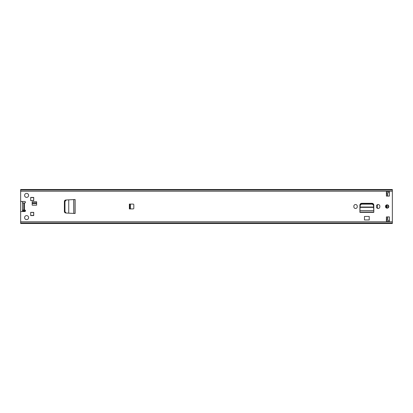 <?xml version="1.0" encoding="UTF-8"?>
<svg xmlns="http://www.w3.org/2000/svg" width="413" height="413" viewBox="0 0 413 413"><rect width="100%" height="100%" fill="white"/><g stroke="black" fill="none" stroke-linecap="round" stroke-linejoin="round"><path stroke-width="0.62" d="M64.738 211.657L65.817 213.01C64.949 212.881 64.474 212.385 64.392 211.523L64.392 201.477C64.474 200.615 64.949 200.119 65.817 199.99L64.733 201.456L64.738 211.657M73.715 199.577L75.104 199.505L75.104 213.495L68.744 213.17L68.744 199.83L66.333 199.975L64.965 201.456L64.97 211.657L66.101 213.025L68.599 213.154M73.741 213.428L73.643 199.577L66.333 199.975M75.104 213.495L74.113 213.444L75.006 213.444L75.006 199.556L73.643 199.577L74.392 199.551M357.26 206.758A1.709 1.709 0 0 1 355.552 208.472A1.709 1.709 0 0 1 353.843 206.758L353.843 206.242A1.709 1.709 0 0 1 355.552 204.528A1.709 1.709 0 0 1 357.26 206.242L357.26 206.758M379.862 206.758A1.709 1.709 0 0 1 378.153 208.472A1.709 1.709 0 0 1 376.439 206.758L376.439 206.242A1.709 1.709 0 0 1 378.153 204.528A1.709 1.709 0 0 1 379.862 206.242L379.862 206.758M32.173 205.163L32.173 201.74L36.633 201.74L36.633 205.163L32.173 205.163M22.509 210.031L24.739 210.031A0.743 0.743 0 0 1 25.482 210.775A0.743 0.743 0 0 1 24.739 211.518L21.393 211.518A0.743 0.743 0 0 0 20.65 212.261L20.65 223.485L392.35 223.485L392.35 189.515L20.65 189.515L20.65 200.739A0.743 0.743 0 0 0 21.393 201.482L24.739 201.482A0.743 0.743 0 0 1 25.482 202.225A0.743 0.743 0 0 1 24.739 202.969L22.509 202.969M24.589 195.385A2.008 2.008 0 0 1 26.597 193.377A2.008 2.008 0 0 1 28.605 195.385A2.008 2.008 0 0 1 26.597 197.393A2.008 2.008 0 0 1 24.589 195.385M24.589 217.615A2.008 2.008 0 0 1 26.597 215.607A2.008 2.008 0 0 1 28.605 217.615A2.008 2.008 0 0 1 26.597 219.623A2.008 2.008 0 0 1 24.589 217.615M33.732 197.429L33.732 200.625L30.686 200.625L30.686 197.429L33.732 197.429M30.686 212.375L33.732 212.375L33.732 215.571L30.686 215.571L30.686 212.375M129.372 204.084L133.089 204.084A0.743 0.743 0 0 1 133.833 204.827L133.833 208.173A0.743 0.743 0 0 1 133.089 208.916L129.372 208.916L129.372 204.084M386.403 196.092L386.403 191.632L389.376 191.632L389.376 196.092L386.403 196.092M389.376 216.908L389.376 221.368L386.403 221.368L386.403 216.908L389.376 216.908M385.474 206.5A1.673 1.673 0 0 1 387.146 204.827A1.673 1.673 0 0 1 388.819 206.5A1.673 1.673 0 0 1 387.146 208.173A1.673 1.673 0 0 1 385.474 206.5M373.801 211.249L373.801 205.137A1.833 1.833 0 0 0 371.968 203.304L361.731 203.304A1.833 1.833 0 0 0 359.899 205.137L359.899 212.137L373.801 212.137L373.775 210.769M364.472 216.453L369.232 216.453L369.232 219.953L364.472 219.953L364.472 216.453M20.65 222.963L392.35 222.963M20.65 190.037L392.35 190.037M32.173 202.855L36.633 202.855M129.744 208.916L129.744 204.084M386.403 192.747L389.376 192.747M389.376 220.253L386.403 220.253M373.78 210.821L373.801 212.365L359.899 212.365L359.899 211.249M373.497 205.757L373.564 207.032L373.497 205.757C373.342 204.765 372.733 204.223 371.669 204.125L361.974 204.125C360.941 204.244 360.353 204.791 360.208 205.757L360.1 207.367L360.141 207.032L373.564 207.032L373.605 207.367L360.1 207.367L359.924 210.821M373.564 207.032L373.775 210.64L359.924 210.64L359.904 212.081L373.801 212.081L373.801 211.193M359.924 210.769L359.904 211.193M360.1 207.496L360.141 207.032M373.497 205.385C373.342 204.389 372.733 203.846 371.669 203.748L361.974 203.748C360.941 203.872 360.353 204.414 360.208 205.385L360.141 206.655M373.564 206.655L373.605 207.496M74.392 213.449L75.068 213.449L75.104 199.505M68.697 213.16L66.333 213.025M74.113 213.444L73.715 213.423M64.743 201.296L64.402 201.296M32.173 203.526L36.633 203.526M64.392 203.526L64.733 203.526M64.733 205.385L64.392 205.385M64.392 209.845L64.733 209.845M22.509 210.96L25.456 210.96M65.032 212.447L64.717 212.447L65.032 212.447M64.717 200.553L65.032 200.553L64.717 200.553M30.686 215.421L33.66 215.421L33.66 212.447L30.686 212.447M30.686 200.553L33.66 200.553L33.66 197.579L30.686 197.579M22.509 201.482L22.509 211.518M20.65 220.253L20.65 192.747M367.807 203.748A3.753 3.753 0 0 0 367.224 203.304M372.985 203.609L372.985 204.275M387.631 216.908L387.631 219.339L386.403 219.339M386.403 193.661L387.631 193.661L387.631 196.092M386.294 205.06A13.366 13.366 0 0 0 386.294 207.94M377.467 204.672L377.467 208.328M386.96 208.162A13.846 13.846 0 0 1 386.955 204.838M386.465 208.028A14.321 14.321 0 0 1 386.382 206.583L386.382 206.412A14.321 14.321 0 0 1 386.465 204.972M388.788 206.175L388.788 206.825M387.931 207.976L387.936 205.024M373.378 204.858L373.378 203.965M20.65 221.776L392.35 221.776M20.65 191.224L392.35 191.224M24.486 202.969L24.486 210.031M20.65 223.005L392.35 223.005M20.65 189.995L392.35 189.995M23.758 202.969L23.758 210.031M130.415 208.916L130.415 204.084M360.208 205.757L360.208 205.385M362.036 204.125L362.036 203.748M371.669 204.125L371.669 203.748M386.403 218.059L387.631 218.059M386.403 194.941L387.631 194.941M373.6 204.301L373.6 207.341M22.509 210.775L25.482 210.775M386.403 219.251L387.631 219.251M386.403 193.749L387.631 193.749"/></g></svg>
